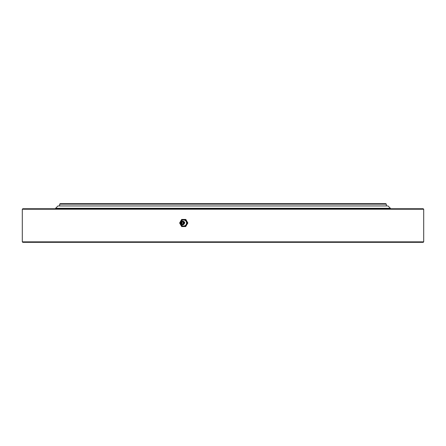 <?xml version="1.0" encoding="UTF-8"?>
<svg xmlns="http://www.w3.org/2000/svg" width="446" height="446" viewBox="0 0 446 446"><rect width="100%" height="100%" fill="white"/><g stroke="black" fill="none" stroke-linecap="round" stroke-linejoin="round"><path stroke-width="0.67" d="M59.669 204.151L386.331 204.151L386.331 205.952L59.669 205.952L59.669 204.151L60.16 203.66L385.84 203.66L386.331 204.151M223 205.963L57.947 205.963L55.599 208.304L390.401 208.304L388.053 205.963L223 205.963M22.3 241.849L22.791 242.34L423.209 242.34L423.7 241.849L22.3 241.849L22.3 209.23L423.7 209.23L423.7 241.849M423.7 209.23L423.209 208.745L22.791 208.745L22.3 209.23M187.85 223L185.698 226.562L187.85 223L185.831 219.438L181.661 219.438L179.643 223L181.661 226.562L185.698 226.562M187.716 223L185.698 219.438M182.553 223.814A0.814 0.797 -90 0 0 183.351 223A0.814 0.797 -90 0 0 182.553 222.186A0.814 0.797 -90 0 0 181.756 223A0.814 0.797 -90 0 0 182.553 223.814M182.57 223.814A0.814 0.797 90 0 1 181.79 223A0.814 0.797 90 0 1 182.57 222.186M183.646 226.479A3.479 3.412 -90 0 0 186.601 221.261A3.479 3.412 -90 0 0 180.691 221.261A3.479 3.412 -90 0 0 183.646 226.479M183.646 226.222A3.222 3.161 -90 0 0 186.383 221.389A3.222 3.161 -90 0 0 180.909 221.389A3.222 3.161 -90 0 0 183.646 226.222M182.553 221.935A1.065 1.048 90 0 1 183.462 223.535A1.065 1.048 90 0 1 181.65 223.535A1.065 1.048 90 0 1 182.553 221.935M182.765 221.283A1.717 1.684 -90 0 0 181.076 223A1.717 1.684 -90 0 0 182.765 224.717A1.717 1.684 -90 0 0 184.449 223A1.717 1.684 -90 0 0 182.765 221.283M182.581 221.701A1.299 1.277 -90 0 0 181.483 223.652A1.299 1.277 -90 0 0 183.685 223.652A1.299 1.277 -90 0 0 182.581 221.701M183.624 219.995A3.005 2.949 -90 0 0 180.675 223A3.005 2.949 -90 0 0 183.624 226.005A3.005 2.949 -90 0 0 186.573 223A3.005 2.949 -90 0 0 183.624 219.995M390.144 208.745L390.401 208.304M55.856 208.745L55.599 208.304M182.86 224.823C180.541 223.597 180.624 222.387 183.105 221.194C185.274 222.036 185.19 223.245 182.86 224.823"/></g></svg>
